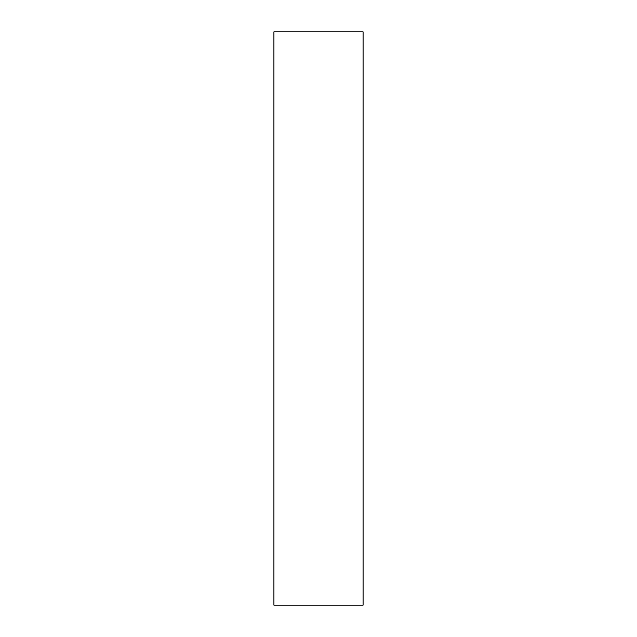 <?xml version="1.0" encoding="UTF-8"?>
<svg xmlns="http://www.w3.org/2000/svg" width="637" height="637" viewBox="0 0 637 637"><rect width="100%" height="100%" fill="white"/><g stroke="black" fill="none" stroke-linecap="round" stroke-linejoin="round"><path stroke-width="0.96" d="M363.09 605.15L273.91 605.15L363.09 605.15L363.09 31.85L273.91 31.85L363.09 31.85L363.09 605.15M273.91 31.85L273.91 605.15L273.91 31.85"/></g></svg>
